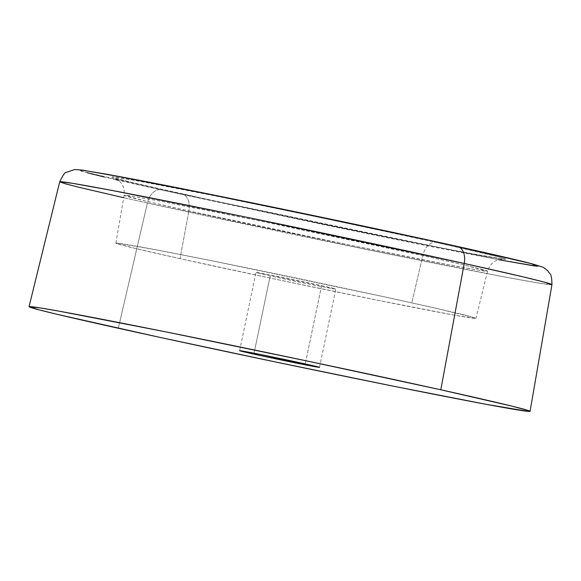 <?xml version="1.0" encoding="UTF-8"?>
<svg xmlns="http://www.w3.org/2000/svg" width="581" height="581" viewBox="0 0 581 581"><rect width="100%" height="100%" fill="white"/><g stroke="black" fill="none" stroke-linecap="round" stroke-linejoin="round"><path stroke-width="0.44" stroke-dasharray="2.9 2.18" d="M321.605 285.649L305.257 363.924L321.605 285.649L265.357 273.971L256.134 272.489L270.209 275.837A40.786 0.596 -168.2 0 0 312.709 284.799A40.786 0.596 -168.2 0 0 335.833 289.084A40.786 0.596 -168.2 0 0 321.605 285.649A40.786 0.596 -168.2 0 0 279.112 276.687A40.786 0.596 -168.2 0 0 255.981 272.402A40.786 0.596 -168.2 0 0 270.209 275.837L326.464 287.515L335.687 288.997L321.605 285.649M254.042 353.226L270.209 275.837L254.042 353.226M181.955 193.887C132.671 183.117 65.987 167.161 157.952 184.649C200.481 192.739 268.066 206.524 320 217.432L436.026 242.364A15.992 10.255 -77.5 0 0 422.801 255.553L259.998 220.991L161.678 201.44L133.252 196.32L124.123 195.274L146.129 201.193L188.869 210.91A15.992 10.255 -77.5 0 0 182.165 193.931A15.992 10.255 102.5 0 1 188.869 210.91A185.637 2.702 -168.2 0 0 382.24 251.696A185.637 2.702 -168.2 0 0 487.546 271.196A185.637 2.702 -168.2 0 0 422.801 255.553L411.806 302.861A183.937 2.68 11.8 0 1 475.962 318.359A183.937 2.68 11.8 0 1 371.615 299.041A183.937 2.68 11.8 0 1 180.016 258.632L188.869 210.91L180.016 258.632A183.937 2.68 11.8 0 1 115.859 243.127A183.937 2.68 11.8 0 1 220.119 262.43A183.937 2.68 11.8 0 1 411.806 302.861L422.801 255.553A185.637 2.702 -168.2 0 0 229.342 214.752A185.637 2.702 -168.2 0 0 124.123 195.274A185.637 2.702 -168.2 0 0 188.869 210.91L351.578 245.458L449.897 265.001L478.359 270.136L487.546 271.196L465.577 265.277L422.801 255.553A15.992 10.255 102.5 0 1 436.026 242.364L330.705 219.676L218.064 196.472L136.07 180.56L112.83 176.82L112.365 177.314L133.826 182.921L213.859 200.881L399.917 239.771L460.029 251.602L505.15 259.424L505.623 258.937L498.534 256.875L436.026 242.364C485.317 253.127 551.994 269.083 460.029 251.602C417.507 243.504 349.915 229.727 297.988 218.819L181.955 193.887M81.253 171.09L160.646 189.82A15.992 10.255 -77.5 0 0 147.414 203.001L123.702 197.707M118.306 328.25L147.414 203.001A251.428 3.66 -168.2 0 0 409.438 258.262A251.428 3.66 -168.2 0 0 551.95 284.646L539.582 283.223L501.091 276.287L367.918 249.815L147.414 203.001L118.306 328.25M59.72 181.817A251.428 3.66 -168.2 0 0 147.414 203.001A15.992 10.255 102.5 0 1 160.646 189.82L118.64 180.342M115.83 179.689L104.442 177.009M87.658 172.869L78.537 169.95L83.511 170.306M378.551 229.313L399.75 233.86M420.078 238.261L439.338 242.459M457.719 246.511L473.914 250.128M502.151 256.555L513.546 259.235M530.33 263.375L538.609 265.778L539.444 266.301L534.469 265.945M499.057 259.801L415.168 243.41L328.81 225.748L160.646 189.82L498.549 259.707M180.016 258.632L136.107 248.624L116.527 243.512L116.948 243.061L158.119 250.2L212.958 260.992L382.697 296.477L436.462 308.388L475.294 317.974L474.866 318.424L453.667 315.011L378.863 300.493L276.098 279.323L180.016 258.632M319.485 367.359L335.833 289.084M115.859 243.127L124.123 195.274C124.879 186.254 120.754 182.55 121.153 182.979C118.313 179.972 116.185 178.316 114.769 178.011C116.745 178.984 139.208 184.286 182.143 193.923C243.65 207.577 339.006 227.614 408.661 241.522L484.924 256.221L503.03 259.126L498.099 259.845L495.201 261.109C495.746 260.876 490.473 262.619 487.546 271.196L475.962 318.359M239.633 350.677L255.981 272.402"/><path stroke-width="0.87" d="M305.257 363.924A40.786 0.596 11.8 0 1 319.485 367.359A40.786 0.596 11.8 0 1 296.354 363.074A40.786 0.596 11.8 0 1 253.861 354.112L254.042 353.226L253.861 354.112L267.507 357.083L319.332 367.272L261.167 354.635L239.873 350.663L253.861 354.112A40.786 0.596 11.8 0 1 239.633 350.677A40.786 0.596 11.8 0 1 262.757 354.962A40.786 0.596 11.8 0 1 305.257 363.924M123.702 197.707L79.975 187.54L65.275 183.778L59.72 181.817L72.16 183.255L110.71 190.198L243.882 216.677L464.255 263.462A15.992 10.255 -77.5 0 0 457.552 246.475A15.992 10.255 102.5 0 1 464.255 263.462L440.805 389.786A255.916 3.726 11.8 0 1 530.068 411.348A255.916 3.726 11.8 0 1 385.007 384.491A255.916 3.726 11.8 0 1 118.306 328.25A255.916 3.726 11.8 0 1 29.05 306.681A255.916 3.726 11.8 0 1 174.22 333.567A255.916 3.726 11.8 0 1 440.805 389.786L464.255 263.462A251.428 3.66 -168.2 0 0 202.348 208.223A251.428 3.66 -168.2 0 0 59.72 181.817C62.93 175.179 65.101 172.041 66.227 172.412L74.6 169.558L82.277 170.095L132.156 178.941C209.175 193.56 365.108 225.922 457.53 246.467C494.337 254.631 519.334 260.448 532.53 263.934L542.196 266.969C543.228 267.057 545.298 268.589 548.406 271.567C549.292 274.043 551.797 272.024 551.95 284.646A251.428 3.66 -168.2 0 0 464.255 263.462L522.145 276.629L543.453 281.887L551.95 284.646L530.068 411.348M439.338 242.459L232.349 198.818L108.756 174.569L81.725 170.073L81.253 171.09M118.64 180.342L115.83 179.689M104.442 177.009L87.658 172.869M83.511 170.306L118.923 176.442L183.276 188.934L378.551 229.313M399.75 233.86L420.078 238.261M457.341 246.431L531.492 263.687L537.062 266.265L498.549 259.707L534.469 265.945M473.914 250.128L502.151 256.555M513.546 259.235L530.33 263.375M440.805 389.786L512.137 406.184L529.138 410.818L530.046 411.384L528.543 411.442L486.152 404.318L394.971 386.503L276.534 362.188L158.809 337.133L57.221 314.336L38.978 309.833L29.065 306.652L40.728 307.988L60.068 311.343L164.147 331.533L307.117 360.997L440.805 389.786M29.05 306.681L59.72 181.817"/></g></svg>
